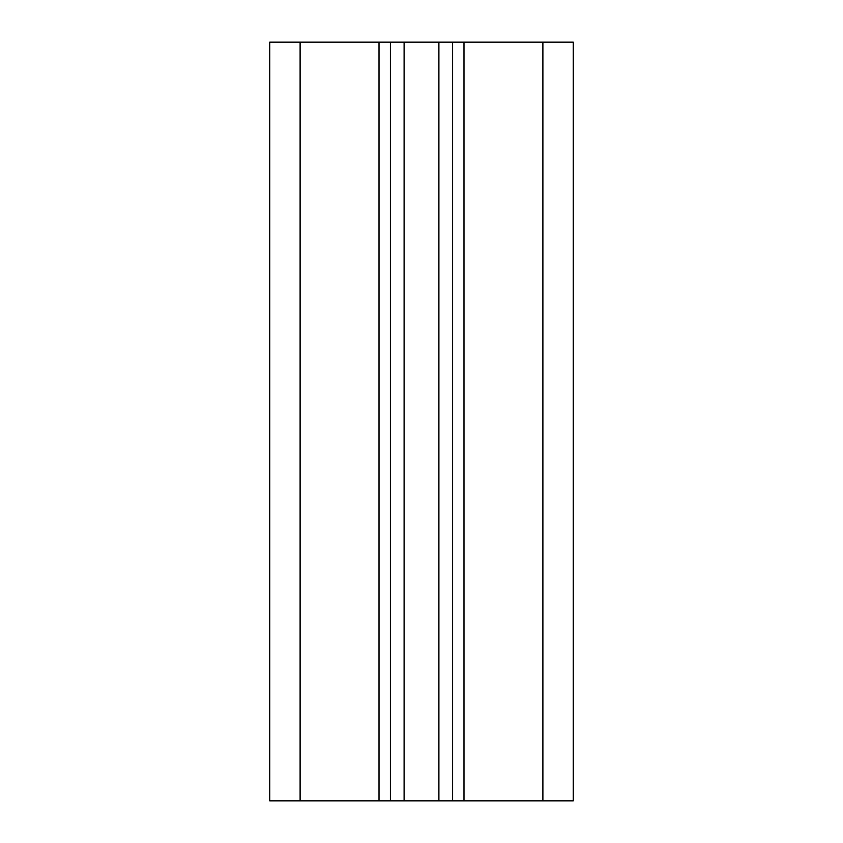 <?xml version="1.0" encoding="UTF-8"?>
<svg xmlns="http://www.w3.org/2000/svg" width="843" height="843" viewBox="0 0 843 843"><rect width="100%" height="100%" fill="white"/><g stroke="black" fill="none" stroke-linecap="round" stroke-linejoin="round"><path stroke-width="1.26" d="M542.892 42.15L542.892 800.85L573.24 800.85L573.24 42.15L390.393 42.15L390.393 800.85L269.76 800.85L269.76 42.15L300.108 42.15L300.108 800.85M390.393 42.15L300.108 42.15M542.892 800.85L390.393 800.85M452.607 42.15L452.607 800.85M379.013 42.15L379.013 800.85M404.103 42.15L404.103 800.85M438.897 42.15L438.897 800.85M463.987 42.15L463.987 800.85"/></g></svg>
